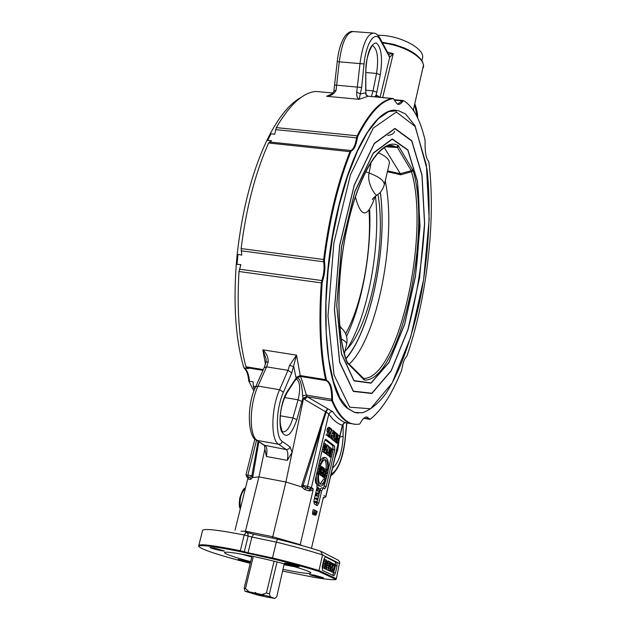 <?xml version="1.0" encoding="UTF-8"?>
<svg xmlns="http://www.w3.org/2000/svg" width="630" height="630" viewBox="0 0 630 630"><rect width="100%" height="100%" fill="white"/><g stroke="black" fill="none" stroke-linecap="round" stroke-linejoin="round"><path stroke-width="0.94" d="M241.66 554.164L251.772 557.014M284.398 564.771L294.84 566.803M250.638 561.653C234.163 557.188 225.422 554.164 224.438 552.589C225.288 551.408 234.707 552.652 252.669 556.329C279.846 561.96 312.039 571.252 310.905 573.024C309.842 574.174 300.636 572.969 283.287 569.418M250.22 563.362C218.626 555.172 201.442 549.51 198.671 546.383C199.513 544.485 213.342 546.218 240.14 551.581L272.317 558.786C290.761 563.259 306.219 567.457 318.685 571.371L336.05 579.498C333.42 580.12 325.789 579.348 313.149 577.167L282.886 571.126M289.619 563.866L299.289 566.653C299.644 567.441 284.343 563.842 284.666 563.22L289.619 563.866M314.378 575.151L323.458 577.741C323.788 578.458 309.251 575.056 309.558 574.489L314.378 575.151M214.531 548.116L224.382 550.959C224.721 551.715 209.688 548.124 210.018 547.525L214.531 548.116M250.417 562.582C244.409 561.456 240.329 560.393 238.179 559.385L250.543 562.047M198.812 545.36L202.592 530.476C203.695 528.318 217.563 529.822 244.18 534.996L246.228 532.248L247.85 533.389L248.165 536.043L251.882 537.036L248.039 552.746L244.298 551.77L244.007 552.581M318.685 571.371L318.969 570.559C306.479 566.63 290.997 562.425 272.507 557.936L248.039 552.746L247.866 553.597M272.317 558.786L276.31 542.131C294.738 546.62 310.165 550.896 322.584 554.951L318.969 570.559L336.333 578.726L339.704 562.039L338.326 560.235L321.465 551.565M332.798 575.292L335.577 565.551L335.388 561.913L336.892 562.228L337.082 565.866L335.443 573.016L333.821 575.781L322.442 570.378L322.229 566.646L323.93 559.283L325.608 556.487L339.767 563.685M335.388 561.913L325.08 556.684M327.057 565.244L328.159 561.826L329.994 561.795M326.702 569.748L326.498 569.347M326.482 569.04L326.978 565.598M330.214 562.291L331.372 562.551L329.577 570.378L330.435 569.118L329.529 570.607L328.002 570.024M331.191 563.346L333.065 563.346L331.64 563.047M330.136 571.378L329.522 570.599M330.687 570.607L331.018 567.937L330.561 566.071M333.616 564.07L335.128 564.378M332.9 572.221L334.27 565.984L335.231 564.401L334.325 566.016L332.9 572.221L331.396 571.646M332.38 567.346L333.097 564.661M326.844 569.418L326.316 569.166L326.19 566.992L327.002 565.378L327.183 562.692L328.238 560.897L328.71 561.314L327.71 561.393L327.096 563.346L327.411 565.685L326.71 565.827L326.245 567.024L326.096 568.339L326.844 569.418L324.513 568.276M322.977 567.961L323.237 563.834L324.442 559.968L326.301 559.936M322.93 567.953L324.45 568.268L324.923 563.496L326.348 559.944L326.049 564.047L324.836 567.921L322.93 567.953M323.867 561.464L325.403 561.787M324.978 563.519L326.316 560.109L326.324 562.22L324.497 568.087L324.978 563.519M325.789 565.126L327.002 565.378M326.931 565.582L327.411 565.685M327.907 561.141L328.71 561.314M333.743 564.535L334.727 564.74M331.341 571.883L332.845 572.197M334.979 564.59L335.451 564.693M332.215 564.945L333.152 563.362L333.758 564.661L333.12 563.519L332.262 564.968L332.53 570.071L331.553 571.686L331.081 570.685L331.593 571.497L332.475 570.048L332.215 564.945L330.884 564.669M331.159 563.48L332.624 563.787M330.64 566.575L332.152 566.89M330.947 567.693L332.459 568.008M331.018 567.937L332.53 568.252M329.663 570.394L331.081 570.685M329.577 570.528L331.018 570.827M332.388 564.519L333.695 564.787M329.529 570.607L331.317 562.519M327.954 570.252L329.466 570.575M329.923 568.874L330.427 568.977M328.639 565.323L329.679 562.141L330.049 561.803L330.089 563.921L328.167 570.055L328.639 565.323L327.112 565.008M327.584 563.307L329.112 563.63M330.049 561.803L328.521 561.487M328.695 565.346L330.01 561.968L330.01 564.055L328.214 569.874L328.695 565.346M320.473 551.155C308.842 547.352 294.517 543.367 277.483 539.201L276.31 542.131L251.882 537.036L253.669 534.24L277.405 539.185M325.474 556.471L322.584 554.951L320.646 551.195C308.952 547.368 294.564 543.367 277.468 539.185M323.379 497.338L311.456 548.313M300.14 545.06L300.219 544.651L272.711 536.728L245.558 531.192L240.967 531.232M272.396 538.13L285.91 481.997L301.809 486.951L303.219 486.462L303.069 485.549L326.206 412.036L328.805 414.005C332.963 420.005 337.483 423.754 342.366 425.258L342.555 425.187C343.838 423.092 344.996 422.281 346.012 422.754L343.901 423.045L342.444 424.919L325.678 496.731L323.97 495.645M245.243 532.059L258.938 476.886L285.91 481.997L292.099 452.403L287.311 460.349L266.364 456.49L264.986 449.655M258.064 441.228L251.693 476.682L252.457 477.564L258.938 476.886L264.939 448.654M248.078 477.524L235.037 530.137M345.846 422.691C341.082 421.187 336.688 417.477 332.64 411.571L327.687 408.712L325.497 411.721L326.214 412.012L327.687 408.712L306.928 396.624L303.51 398.593L292.099 452.403L290.115 446.953L282.413 441.591C275.263 437.63 275.743 409.153 283.405 392.246L291.745 372.865L296.517 355.139L289.603 365.361L288.005 370.33L279.61 389.702C271.089 408.39 270.593 439.945 278.562 444.26L286.327 449.584L264.033 445.19M289.603 365.361L293.745 366.66L295.982 377.457L296.943 378.11C299.927 377.685 301.841 383.591 302.683 395.837L303.188 399.389M280.382 415.808L292.911 417.974L296.848 419.604C291.288 435.535 286.13 439.378 281.382 431.14C277.964 421.966 281.177 400.617 287.359 391.34L296.147 378.031L300.282 375.874L296.517 355.139L262.82 349.831L266.073 358.88L266.08 361.966M306.928 396.624L306.345 395.081C303.18 383.898 301.187 377.677 300.368 376.409L296.943 378.11M239.006 271.491C236.762 309.236 239.077 340.995 245.952 366.778L248.37 368.66L243.881 367.786C235.801 340.483 233.257 305.999 236.274 264.324L240.896 264.655L239.006 271.491L321.316 282.894C318.583 321.371 319.993 353.635 325.56 379.701L326.088 380.591L300.368 376.409L300.282 375.874M243.881 367.786C246.55 370.078 248.196 374.559 248.803 381.213L253.134 381.804L253.331 386.229L254.496 389.568M302.683 395.837L306.345 395.081L331.687 399.31L331.9 400.9L332.687 400.94L332.482 399.396C332.514 388.647 330.648 382.386 326.875 380.614L326.364 379.756C320.82 353.698 319.418 321.45 322.158 282.996L322.623 280.728C324.781 274.215 325.411 267.915 324.513 261.82L324.489 259.615C329.797 218.122 338.57 182.164 350.815 151.751L351.619 150.72C354.249 149.483 356.17 145.231 357.383 137.946L357.95 135.962C370.086 112.518 381.898 100.075 393.372 98.634L397.302 104.052C399.168 104.919 401.066 103.903 403.019 101.013L403.633 100.69C413.044 106.415 420.163 119.464 424.982 139.828L425.092 141.396C424.841 151.657 426.014 158.295 428.605 161.304L428.935 162.28C431.975 187.716 432.117 215.838 429.369 246.645L427.321 265.498C423.116 298.242 416.367 328.285 407.09 355.627L406.476 356.698C404.476 358.549 402.964 362.604 401.932 368.849L401.475 370.645C391.899 394.23 381.465 410.421 370.18 419.226L366.77 416.95C364.668 416.934 362.455 419.1 360.132 423.431L359.47 424.132L355.942 424.352C346.886 423.99 339.137 416.186 332.687 400.94M306.873 396.467L302.778 398.459L296.848 419.604M344.941 422.683L351.083 423.604C343.689 421.336 337.294 413.768 331.9 400.9L307.227 396.766L304.652 399.483L325.497 411.737L301.833 485.139L307.511 486.415L307.574 488.297L310.204 489.321L305.841 487.959L304.652 489.534L309.015 490.888L310.204 489.321L313.204 488.746L311.409 487.588L328.805 414.005L330.277 412.075L332.64 411.571M268.199 361.927L266.073 361.99L264.214 367.605L266.569 366.865L268.199 361.927C268.349 357.375 266.553 353.343 262.82 349.831L265.458 364.258M309.015 490.888L313.031 490.368L313.204 488.746M313.031 490.368L300.219 544.651L302.085 545.596M318.819 503.079L317.213 505.654L314.275 503.874L314.055 500.141L317.008 487.573L316.795 483.816L315.599 483.029L315.378 479.241L324.23 441.732L325.773 439.275L334.585 446.016L334.774 449.741L326.19 486.431L324.639 488.951L323.308 488.1L321.733 490.636L318.819 503.079L317.087 502.748M332.419 439.039L333.868 436.157L333.53 433.015L334.404 431.369L334.695 432.243L334.002 435.834L332.419 439.039L330.939 438.779L332.388 435.897L331.703 434.81M334.695 432.212L335.609 432.401L333.868 439.827L334.648 438.74L333.829 440.039L332.293 439.74L332.467 439.031M335.451 433.046L336.735 433.306L336.105 441.433L337.845 434.196L336.073 441.795L334.601 441.535L334.601 440.85M336.073 441.795L336.656 433.629L334.947 440.913L333.427 440.622L333.577 440M313.039 514.608L312.456 513.206L313.173 509.599L317.111 511.347L316.228 514.671L315.575 515.183L315.346 513.592L314.291 514.852L313.945 513.497L314.669 509.89M337.428 438.267L338.113 435.322L339.625 435.621L337.837 443.276L336.995 442.134L337.192 440.173L337.83 438.543L338.814 438.866L339.578 435.582M337.837 443.276L336.373 443.016L335.507 441.693M329.112 437.212L330.592 437.48L333.341 430.629L330.616 437.582L329.136 437.322L329.301 436.724M329.742 435.598L331.829 430.274L333.309 430.526M328.135 436.495L327.734 435.74M328.836 431.991L330.183 429.085L329.34 428.227L331.789 429.258L329.435 434.598L329.474 436.551L330.23 435.771L329.821 436.59L329.214 435.944L329.388 434.566L331.671 429.345L330.829 428.487M328.309 435.842L325.97 434.928L328.301 435.629L329.065 432.369L328.435 431.463L328.718 429.164L329.608 427.542L330.136 427.935L329.584 427.699L328.766 429.203L328.498 431.337L329.151 432.243L328.309 435.842L327.505 435.015M326.915 434.905L327.576 432.109L326.946 431.203L327.104 429.432L328.23 427.345M333.026 449.387L332.829 445.701L325.033 439.732M323.544 488.242L326.198 478.548M327.978 470.956L331.183 457.254M320.426 488.872L321.623 487.809M317.071 502.614L317.685 499.984M317.835 499.354L318.607 496.062M318.969 494.519L319.505 492.243M316.087 504.984L316.906 503.244M333.577 433.054L334.373 431.526L334.632 432.322L333.908 435.984L333.577 433.054M332.388 435.897L333.868 436.157M330.97 438.606L332.443 438.866M333.829 440.039L335.562 432.369M332.293 439.74L333.774 440M334.176 438.519L334.64 438.598M334.947 440.913L336.688 433.267M333.427 440.622L334.9 440.882M334.554 441.488L336.018 441.756M336.68 433.96L337.798 434.157M312.456 513.206L313.945 513.497M315.614 515.001L316.008 510.891L317.016 511.489L315.614 515.001M314.331 514.686L314.008 513.442L314.677 510.095L315.953 510.859L315.409 513.166L314.331 514.686M314.055 512.899L315.409 513.166M314.559 510.584L315.953 510.859M315.913 511.276L317.016 511.489M337.231 440.205L337.822 438.708L338.775 439.031L337.83 443.071L337.05 442.008L337.231 440.205M337.719 438.85L338.775 439.031M329.301 428.384L330.789 428.644M330.183 429.085L331.671 429.345M329.293 435.519L330.199 435.676M326.946 431.203L328.435 431.463M327.576 432.109L329.065 432.369M325.97 434.928L327.466 435.188M329.207 427.935L330.104 428.093M323.828 443.433L325.379 443.67M326.001 453.34L323.584 452.387L325.993 453.127L326.757 449.875L326.049 448.938L326.183 447.158L327.238 445.032L327.828 445.449L327.214 445.19L326.238 447.198L326.112 448.812L326.852 449.749L326.001 453.34L325.111 452.482M324.623 452.395L325.277 449.607L324.812 449.261M325.655 444.748L327.238 445.032M326.261 449.269L327.072 445.82L328.608 446.119L326.844 453.608L327.687 452.545L326.805 453.828L325.332 453.222M328.443 446.804L329.884 447.087L329.38 455.34L331.144 448.048L329.348 455.703L327.876 455.435L327.86 454.726M330.443 455.899L331.986 449.308L333.175 449.497L331.356 457.285L330.443 455.899L329.293 455.663L329.797 447.418L328.072 454.765L326.6 454.498L326.702 453.805M317.78 473.602L316.937 472.618M318.63 465.476L320.497 465.601M316.496 495.936L315.268 494.967M315.78 492.81L317.551 493.077M318.811 489.29L318.969 488.597L320.505 488.919L319.717 492.282L318.118 487.486L317.331 490.605L318.118 487.234L319.717 492.014L320.457 488.88M319.717 492.282L318.237 491.998L317.544 489.935M319.008 463.861L320.363 464.113C322.221 459.53 324.064 457.419 325.883 457.79C327.994 458.931 328.758 462.877 328.167 469.61L326.08 468.909C326.427 464.192 325.923 461.136 324.56 459.75M328.167 469.61L327.553 469.185C327.923 463.767 327.246 460.609 325.513 459.719C324.048 459.404 322.536 461.01 320.993 464.554L318.993 463.924M319.213 462.987C320.993 458.971 322.725 457.152 324.403 457.514L325.489 457.719M319.134 485.927L318.741 485.856C316.764 484.864 315.969 481.273 316.355 475.091M320.087 483.895L323.718 478.981L325.812 479.674C323.946 484.336 322.087 486.494 320.221 486.132C318.126 485.013 317.37 481.084 317.953 474.343L318.583 474.776C318.229 480.186 318.906 483.328 320.623 484.202C322.119 484.517 323.647 482.863 325.19 479.257M316.252 498.865L316.205 498.007L317.693 498.291L317.866 500.023L315.488 498.543L317.835 499.85L317.693 498.291M317.866 500.023L314.433 498.527M315.488 502.141L315.441 501.267L316.929 501.551L317.103 503.283L314.716 501.819L317.071 503.11L316.929 501.551M317.103 503.283L313.803 501.882M326.308 478.572L324.765 477.516L325.111 476.052L325.993 476.658L326.324 475.264L325.505 474.705L325.868 473.185L326.679 473.744L327.065 472.098L326.183 471.484L326.545 469.948L328.072 471.027L326.308 478.572L324.836 478.296L323.34 477.052M324.356 477.241L323.001 475.957L323.064 474.138L324.434 469.137L325.348 469.114L326.135 469.665L324.356 477.241L322.883 476.965L321.497 475.611M322.15 475.737L320.678 474.256L321.993 466.759L322.78 467.31L322.56 470.704L323.277 467.657L323.938 468.122L322.15 475.737L320.67 475.461L319.166 473.87M331.356 457.285L329.884 457.018L328.97 455.632M324.103 446.914L325.466 443.662L325.545 445.843L323.694 451.631L324.103 446.914L323.048 446.725M323.434 445.103L324.568 445.308M324.159 446.953L325.442 443.827L325.466 445.961L323.718 451.442L324.159 446.953M324.954 448.749L326.049 448.938M325.277 449.607L326.757 449.875M323.584 452.387L325.072 452.655M326.805 445.426L327.789 445.607M326.805 453.828L328.553 446.079M325.261 453.513L326.742 453.781M327.151 452.301L327.679 452.395M328.072 454.765L329.829 447.048M326.553 454.458L328.025 454.726M327.82 455.395L329.293 455.663M329.844 447.788L331.096 448.009M320.859 470.413L319.993 473.311L318.938 473.76L318.37 472.201L319.788 466.168L320.631 465.625L321.402 467.295L320.859 470.413M319.772 468.854L320.489 467.176L320.331 469.248L319.339 472.335L319.772 468.854M318.52 465.932L319.788 466.168M317.095 471.965L318.37 472.201M317.355 495.96L316.559 493.881L317.788 493.125L318.654 493.849L318.977 495.416L318.158 496.219L315.866 495.676M317.386 495.834L316.606 493.912L317.402 493.219L318.654 494.022L318.93 495.385L318.166 496.094L317.386 495.834M315.394 494.448L316.536 494.66M317.15 495.629L316.898 493.384M317.118 487.045L318.118 487.234M316.339 490.423L317.331 490.605M316.339 490.439L317.378 490.636M320.993 464.554L320.363 464.113M326.08 468.909L327.553 469.185M316.591 474.091L317.953 474.343M314.504 498.212L315.52 498.409M314.472 498.346L315.488 498.543M316.15 498.078L317.63 498.362M313.834 501.504L314.748 501.685M313.819 501.645L314.716 501.819M315.378 501.338L316.866 501.622M326.088 469.87L326.545 469.948M325.726 471.405L326.183 471.484M325.623 471.831L327.065 472.098M325.332 473.083L325.868 473.185M324.978 474.603L325.505 474.705M324.883 474.996L326.324 475.264M324.655 475.965L325.111 476.052M323.292 477.241L324.765 477.516M324.387 473.815L323.985 475.532L324.064 473.752M325.159 470.539L324.694 472.508L324.804 470.476M323.733 469.003L324.434 469.137M322.899 472.563L323.757 472.72M322.229 472.106L321.796 473.965L321.536 472.752L322.229 472.106L321.828 472.027M322.749 467.562L323.277 467.657M321.347 466.641L321.993 466.759M321.213 468.815L321.678 468.901L321.205 468.846M320.78 470.744L321.591 470.894M319.19 473.981L320.678 474.256M331.356 450.962L331.986 449.458L333.089 449.615L331.341 457.073L330.506 455.781L331.356 450.962M332.01 449.418L333.089 449.615M247.976 477.997L249.031 479.462L247.204 477.044L248.062 476.989L247.858 475.107L252.969 475.878L258.851 441.756M251.693 476.682L247.921 477.548L246.661 476.815M249.031 479.462L250.787 479.272L249.708 477.296L248.062 476.989M307.574 488.297L303.219 486.462M309.527 488.888L311.409 487.588L307.511 486.415L321.402 427.865L320.182 427.455M336.05 579.498L336.333 578.726M237.203 254.213C242.188 209.743 252.079 171.809 266.868 140.427L271.506 140.687L268.593 143.01C255.378 172.699 246.22 207.876 241.132 248.559L241.778 255.134L237.203 254.213L236.274 264.324M315.945 91.46L315.795 91.445C302.762 92.697 289.611 104.753 276.342 127.614L274.719 134.292L270.301 133.623L266.868 140.427M380.252 40.029L380.04 38.249C377.968 34.894 375.889 33.177 373.81 33.114C367.274 33.689 362.675 43.793 360.021 63.425L356.738 92.153C356.446 95.98 357.257 98.359 359.179 99.296L361.667 87.491L364.053 63.945C365.951 42.919 375.299 29.61 380.252 40.029L389.71 57.275L393.254 53.637L388.489 54.156M333.884 90.988L333.884 90.972C334.672 91.271 329.978 95.658 330.065 95.012L326.553 96.288C331.041 95.941 334.215 93.941 336.058 90.279L339.294 61.693C341.925 42.163 346.618 32.122 353.375 31.563L372.991 33.051M368.046 96.209L366.25 95.02L365.731 92.831L360.541 93.917L356.738 92.153M366.093 94.5L365.66 89.893L366.093 94.539M366.101 94.626L368.062 96.209M379.937 97.303L376.181 94.933L374.834 96.831M375.464 96.894L375.165 96.296M365.849 90.232L373.062 90.877L376.811 92.2L376.181 94.933L376.693 97.004M423.517 65.284L422.572 61.701C416.052 51.888 402.601 45.431 382.205 42.336M364.053 63.945L337.247 61.645L333.884 90.972L336.058 90.279M380.063 97.311L389.71 57.275L388.765 54.676M388.844 54.818L389.072 56.582M356.997 412.902L354.343 412.343L347.547 408.397C323.733 391.702 317.331 290.257 338.649 206.27C353.328 145.215 378 107.368 396.372 110.344M253.953 391.033L248.803 381.213M270.301 133.623C280.303 115.109 290.54 103.044 301.03 97.445M387.387 171.714L400.845 174.793L411.492 171.754L413.162 170.746L398.255 145.554C383.19 137.127 361.47 167.186 348.815 219.697C336.058 272.065 335.774 335.223 347.146 362.77L347.13 361.911M347.146 362.77L364.022 379.764L364.738 380.079L363.534 378.315M349.154 364.148C377.654 338.089 397.168 236.431 385.206 180.952M389.757 145.672L392.813 145.688L397.443 147.507L411.256 170.73L400.334 173.683L400.845 174.793M412.681 169.517L411.256 170.73L411.492 171.754C430.306 234.352 398.152 379.701 363.644 378.354L364.022 379.764M398.255 145.554L396.711 146.94L387.174 146.333M387.576 170.895L400.341 173.691L384.332 147.703M347.768 363.793L347.154 361.99M386.017 146.814L397.443 147.507L398.916 146.255M346.539 336.325C362.077 304.109 371.519 252.118 369.692 210.058M251.976 556.188L244.141 588.302L245.062 591.271L258.198 595.185L263.765 596.405L254.599 593.019L255.544 592.365L256.095 593.342L265.238 596.728L274.822 598.492L270.286 596.799L269.419 593.814L277.043 561.976M245.062 591.271L248.945 591.775L245.487 588.467L244.141 588.302M245.487 588.467L253.291 556.463M284.224 563.858L276.814 596.618L274.822 598.492M269.419 593.814L266.435 593.043L261.773 594.586L270.286 596.799M261.773 594.586L256.095 593.342M274.066 561.235L266.435 593.043M254.599 593.019L248.945 591.775M382.197 42.304L393.522 44.297L404.326 47.974M378.284 152.657C385.993 156.272 389.702 159.768 389.411 163.146L389.34 163.446M347.232 348.847C368.133 315.386 380.937 245.141 375.488 196.08M345.61 333.766C361.77 305.235 371.865 251.591 369.022 210.893M339.846 327.198L342.066 328.71C346.232 332.971 347.768 338.089 346.673 344.082C346.831 342.665 345.027 340.956 341.279 338.948M345.027 351.044C369.495 329.813 387.041 244.172 377.937 194.394M377.039 195.009L376.74 195.198C375.606 195.851 366.613 183.369 369.133 173.014L371.251 161.76M384.229 185.062L384.3 184.771C384.41 180.826 379.355 176.904 369.133 173.014L365.573 171.793M355.399 196.891C361.132 218.468 367.715 218.295 375.141 196.355M372.968 198.607L372.385 199.615C372.432 198.875 373.881 197.403 376.74 195.198L376.74 195.198C377.275 194.883 381.922 192.583 384.3 184.771L389.411 163.146M406.098 48.746L394.522 44.525L382.174 42.273M422.376 58.629L422.486 58.149C425.415 48.573 398.79 34.697 377.937 35.319M394.6 131.292C394.104 133.418 391.828 134.828 387.757 135.521M240.14 551.581L244.18 534.996L248.165 536.043L244.298 551.77L240.298 550.73C213.641 545.407 199.797 543.666 198.765 545.525L198.671 546.304M337.082 565.866L335.577 565.551M335.443 573.016L333.939 572.702M323.387 563.173L324.923 563.496M323.237 563.834L324.773 564.157M322.883 565.803L324.418 566.118M324.442 559.968L325.978 560.29M324.45 566.315L325.324 566.496M324.765 564.448L325.844 564.669M324.915 563.795L325.993 564.023M325.387 562.023L326.324 562.22M326.521 560.92L327.75 561.173M326.34 562.519L327.183 562.692M326.23 563.149L327.041 563.322M325.285 566.803L326.19 566.992M324.789 568.843L326.316 569.166M332.766 565.669L334.27 565.984M330.97 569.733L332.475 570.048M331.175 570.906L332.105 571.103M326.962 565.661L328.49 565.976M326.616 567.614L328.135 567.929M326.639 569.733L328.167 570.055M328.159 561.826L329.679 562.141M328.167 568.118L329.025 568.299M328.482 566.26L329.537 566.48M328.632 565.622L329.687 565.842M329.096 563.866L330.01 564.055M253.528 534.224L246.944 532.5M250.787 479.272L252.472 477.579L252.969 475.878M303.51 398.593L304.652 399.483M301.833 485.139L301.864 486.951M287.359 391.34L287.028 392.726M284.579 397.538L298.1 399.814L292.911 417.974C289.887 427.652 286.453 432.282 282.602 431.857L282.649 431.77C283.091 433.731 279.397 425.644 280.271 417.556C280.507 409.098 282.799 400.767 287.138 392.553L294.588 381.055M294.919 379.669L294.698 380.882L296.494 378.953C300.108 381.772 300.644 388.726 298.1 399.814L302.022 401.46M326.364 379.756L300.195 375.582L295.982 377.457M326.875 380.614L326.088 380.591C329.844 382.355 331.711 388.6 331.687 399.31L332.482 399.396M263.324 369.597L245.952 366.778M246.574 367.668L262.993 370.338M255.725 386.631L253.331 386.229M249.48 381.197C248.866 374.732 247.259 370.353 244.668 368.062M366.384 416.958L368.897 419.052L363.912 418.21M369.629 419.092L369.211 419.289M339.216 439.48L337.759 449.662L334.727 458.695M332.553 468.035C338.696 462.877 342.216 452.285 343.122 436.267L343.122 423.982M339.767 437.118L343.122 436.267M346.728 422.856L344.838 441.236C342.287 459.53 337.711 470.515 331.112 474.193M344.838 441.236L345.019 441.039C342.83 458.79 338.058 470.429 330.703 475.965M266.364 456.49C267.348 451.017 266.986 447.434 265.277 445.764L255.977 439.85M290.115 446.953L288.69 449.04L286.327 449.584C287.965 451.253 288.296 454.836 287.311 460.349M282.413 441.591L280.964 443.709L278.917 444.308L257.229 440.417C248.968 436.055 249.307 404.649 258.001 386.103L255.646 386.812C246.409 405.177 247.913 437.291 256.402 440.126L264.458 445.481L264.986 449.686M283.405 392.246L279.61 389.702L258.001 386.103L266.569 366.865L288.005 370.33L291.745 372.865M240.455 508.284C239.148 499.921 240.825 493.18 245.472 488.077M334.585 446.016L332.829 445.701M334.774 449.741L333.097 449.442M326.19 486.431L324.426 486.1M321.733 490.636L320.174 490.337M332.979 431.542L333.987 431.723M332.475 432.834L333.53 433.015M332.175 433.598L333.349 433.802M331.978 435.574L333.459 435.834M331.616 437.897L333.089 438.157M333.128 431.172L334.286 431.377M333.53 433.267L334.506 433.44M333.837 432.188L334.632 432.322M312.795 514.56L314.291 514.852M314.086 514.891L315.575 515.183M312.637 511.867L314.134 512.159M315.378 514.387L316.205 514.553M315.433 513.363L316.528 513.576M336.869 438.378L337.83 438.543M336.475 440.047L337.192 440.173M335.522 441.874L336.995 442.134M335.822 442.583L337.286 442.843M328.876 433.432L329.71 433.574M328.639 434.432L329.388 434.566M328.317 435.787L329.214 435.944M327.947 436.464L329.435 436.724M329.285 435.708L330.136 435.858M327.23 428.904L328.718 429.164M327.104 429.432L328.6 429.691M327.19 431.81L328.687 432.07M322.906 447.355L323.962 447.544M322.458 449.237L323.615 449.442M322.158 451.332L323.647 451.608M323.765 443.693L325.135 443.937M323.615 449.875L324.497 450.033M323.899 448.111L325.001 448.316M324.033 447.497L325.143 447.694M324.481 445.78L325.466 445.961M325.45 446.481L326.308 446.638M325.356 447.016L326.183 447.158M324.852 449.292L326.332 449.56M317.827 468.87L318.914 469.066M319.378 470.515L320.009 470.626M319.709 469.13L320.331 469.248M315.394 495.18L316.882 495.463M316.055 495.794L317.544 496.086M315.898 492.794L317.386 493.077M315.567 493.692L316.559 493.881M317.638 495.991L318.166 496.094M317.166 493.739L318.654 494.022M317.103 493.274L318.158 493.471M317.307 493.227L317.969 493.353M323.355 470.618L323.781 470.697M322.552 474.043L323.064 474.138M321.52 475.681L323.001 475.957M322.158 476.477L323.639 476.752M321.292 468.397L321.773 468.484M320.347 472.405L320.804 472.492M319.906 474.941L321.394 475.217M330.9 449.111L331.986 449.308M330.506 450.781L331.301 450.923M329.813 453.75L330.608 453.891M329.285 456.585L330.758 456.844M256.52 440.205L247.858 475.107L245.928 475.012L247.204 477.044M323.206 498.078L325.812 496.889L323.206 498.062M323.308 497.645L323.851 497.991M301.809 486.951L304.652 489.534M326.206 412.036L325.497 411.737M322.623 280.728L321.804 280.555L321.316 282.894L322.158 282.996M324.489 259.615L323.647 259.505L323.67 261.789L324.513 261.82M241.203 250.795L323.67 261.789C324.568 267.829 323.946 274.089 321.804 280.555L239.502 269.199M268.593 143.01L350.815 151.751M351.619 150.72L350.831 150.523L350.004 151.594C337.743 182.015 328.954 217.988 323.647 259.505L241.132 248.559M357.95 135.962L357.147 135.804L356.564 137.852C355.359 145.081 353.446 149.302 350.831 150.523L269.506 141.978M275.727 129.623L357.383 137.946M331.254 94.295L326.553 96.288L359.179 99.296L368.172 96.233L393.372 98.634M392.781 98.485L392.632 98.469C381.134 99.902 369.306 112.345 357.147 135.804L276.342 127.614M315.795 91.445L332.734 92.996L315.913 91.452M403.531 100.658L402.279 100.855L403.019 101.013M394.278 100.123L402.279 100.855L397.609 104.186M361.667 87.491L334.924 85.058M365.439 92.799L366.148 95.114L368.314 96.24M365.959 72.544L376.551 73.45L373.062 90.877L371.393 96.516M372.55 45.738L372.755 45.762C377.496 49.171 378.764 58.401 376.551 73.45L380.292 74.797C382.772 57.936 381.418 47.305 376.22 42.903C370.338 43.935 366.857 53.385 365.77 71.245L365.66 89.893M376.811 92.2L380.292 74.797M365.849 89.649L365.77 71.245M376.449 95.012L376.842 97.02M382.575 43.021C404.208 45.203 425.872 58.377 423.344 67.339L423.226 67.859M382.693 97.555L393.254 53.637L387.474 52.235M414.367 111.833L413.43 109.73M414.634 104.588L417.446 117.503M414.8 104.903L414.808 103.832M355.942 424.352L351.083 423.604L355.682 424.344M267.726 140.293L270.947 133.899M237.061 264.127L237.935 254.622M253.607 387.796L255.111 388.048M354.343 412.343L362.069 412.831C370.149 410.209 378.031 403.854 385.702 393.766C400.79 370.936 413.658 333.53 421.62 291.666C429.211 247.803 431.03 207.042 427.069 169.368L415.012 125.622L405.444 113.912L398.357 110.644L388.631 111.612L378.228 118.787L367.597 132.221L357.218 151.594L347.602 176.25L339.263 205.112L332.656 236.817L328.151 269.758L325.97 302.219L326.198 332.577L328.75 359.352L333.427 381.41L339.916 397.916L347.839 408.445L354.635 412.39L358.635 413.052M349.674 407.177L334.026 374.897L327.978 315.898L333.861 243.015L350.445 174.786L373.212 128.118L396.372 112.014L415.068 126.41L426.376 165.076L429.18 219.209L423.62 279.539L410.689 337.082L392.128 383.009L370.558 408.776L349.674 407.177M353.343 391.419L371.889 393.474L391.23 370.849L407.972 329.758C417.013 295.683 422.572 260.277 424.644 223.54L422.021 174.967L411.744 140.671L394.947 128.418L374.338 143.341L354.249 185.031L339.649 245.377L334.412 309.755L339.609 362.211L353.343 391.419M353.383 391.159L339.68 361.998L334.491 309.653L339.72 245.409L354.288 185.196L374.338 143.585L394.9 128.685L411.666 140.907L421.927 175.132L424.549 223.611L419.572 277.901L407.909 329.632L391.191 370.645L371.889 393.214L353.383 391.159M353.989 380.89L371.078 383.158L388.986 362.565L404.555 324.67L415.43 276.641L420.021 226.217L417.501 181.322L407.87 149.861L392.262 138.923L373.267 152.988L354.848 191.402L341.507 246.645L336.696 305.542L341.413 353.745L353.989 380.89M354.021 380.622L341.484 353.532L336.774 305.44L341.578 246.677L354.887 191.559L373.259 153.24L392.222 139.198L407.791 150.097L417.406 181.487C420.407 210.318 419.722 242.03 415.335 276.617L404.491 324.537L388.954 362.352L371.078 382.898L354.021 380.622M364.738 380.079C399.625 381.268 432.101 234.195 413.162 170.746M346.626 344.279L344.397 353.721M345.862 358.47C370.842 330.86 387.923 246.338 380.276 192.323M326.348 559.944L324.82 559.629M335.152 564.378L333.703 564.078M328.175 570.055L326.655 569.74M246.81 532.437L253.575 534.224M277.428 539.178L253.669 534.24M366.306 416.966L366.77 416.95M369.928 419.312L363.738 418.359M346.886 422.887L345.012 441.055M255.685 386.718L264.214 367.605M240.361 508.678C239.172 507.827 238.99 504.22 239.825 497.858C241.944 491.211 243.841 487.919 245.495 487.99M323.221 488.085L321.536 487.77M334.357 431.361L333.136 431.148M314.37 514.891L312.874 514.6M315.638 515.206L314.149 514.915M338.129 438.385L336.916 438.173M329.506 436.763L328.017 436.495M329.608 427.542L328.12 427.282M323.694 451.631L322.198 451.356M325.466 443.662L323.977 443.402M319.134 473.855L317.638 473.579M317.748 496.18L316.26 495.897M318.741 485.856L320.221 486.132M324.836 468.885L323.804 468.696M332.443 449.001L331.034 448.749M254.898 438.96L245.928 475.004M325.812 496.889L342.555 425.187M393.482 98.642L392.742 98.469M403.554 100.658L402.822 100.493M392.663 98.461L368.282 96.233M394.104 99.697L402.751 100.485M365.967 71.017C364.857 59.527 372.149 43.58 372.936 45.628L372.535 45.746M423.51 65.024L413.319 110.211M337.247 61.645C338.452 50.573 341.019 42.1 344.957 36.209C347.736 32.815 350.256 31.24 352.517 31.5M380.087 38.343L388.852 54.841M417.619 117.873C417.816 114.235 416.887 109.518 414.831 103.737M389.812 145.672L392.813 145.688C379.276 142.569 358.32 175.549 347.327 226.595C336.05 277.436 336.491 336.066 347.13 361.919M347.469 362.486L363.581 378.37M339.546 325.497L341.578 328.238M345.996 358.856C371.291 329.506 387.757 246.511 380.347 192.244M422.486 58.149L421.927 60.543"/></g></svg>

